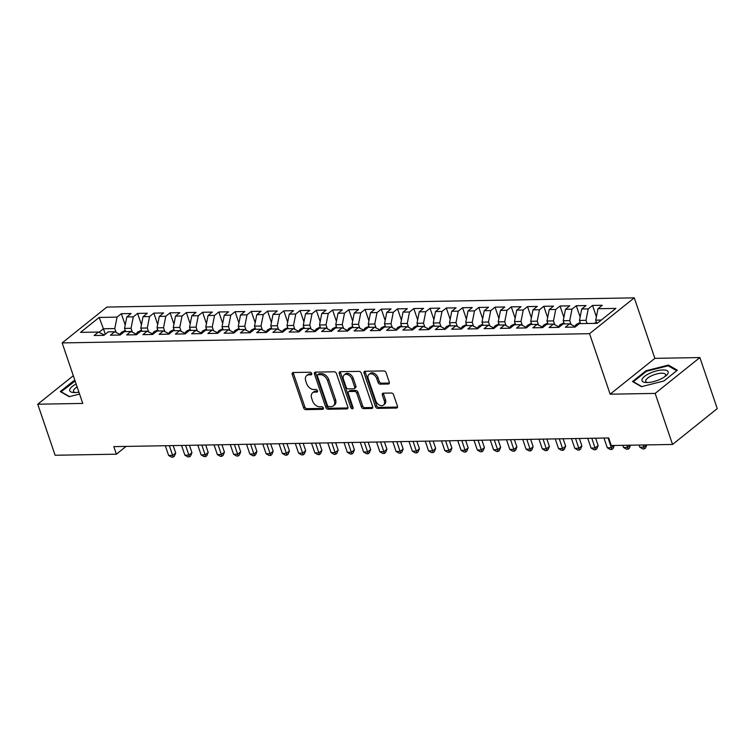<?xml version="1.0" encoding="UTF-8"?>
<svg xmlns="http://www.w3.org/2000/svg" width="755" height="755" viewBox="0 0 755 755"><rect width="100%" height="100%" fill="white"/><g stroke="black" fill="none" stroke-linecap="round" stroke-linejoin="round"><path stroke-width="1.13" d="M311.692 373.498A1.463 1 -128.7 0 0 310.126 372.215L293.185 372.517A2.086 1.425 -128.7 0 0 292.515 372.743A2.086 1.425 -128.7 0 0 292.223 374.395L303.595 407.804A2.086 1.425 -128.7 0 0 305.822 409.635L322.762 409.333A1.463 1 -128.7 0 0 321.885 406.737L319.686 406.775A6.672 4.568 -128.7 0 1 312.561 400.924L311.617 398.14A6.672 4.568 -128.7 0 1 312.542 392.845A6.672 4.568 -128.7 0 1 314.693 392.109L316.892 392.072A1.463 1 -128.7 0 0 316.005 389.476L313.816 389.514A6.672 4.568 -128.7 0 1 306.69 383.663L305.737 380.879A6.672 4.568 -128.7 0 1 306.672 375.584A6.672 4.568 -128.7 0 1 308.823 374.857L311.013 374.82A1.463 1 -128.7 0 0 311.692 373.498M388.306 384.012A2.086 1.425 -128.7 0 0 388.976 383.785A2.086 1.425 -128.7 0 0 389.269 382.124L386.079 372.753A2.086 1.425 -128.7 0 0 383.851 370.932L365.033 371.252A2.086 1.425 -128.7 0 0 364.363 371.488A2.086 1.425 -128.7 0 0 364.07 373.14L375.443 406.549A2.086 1.425 -128.7 0 0 377.67 408.37L396.488 408.049A2.086 1.425 -128.7 0 0 397.158 407.813A2.086 1.425 -128.7 0 0 397.451 406.162L393.591 394.837A2.086 1.425 -128.7 0 0 391.373 393.015L383.314 393.157A2.086 1.425 -128.7 0 0 382.643 393.383A2.086 1.425 -128.7 0 0 382.351 395.035L384.267 400.65A5.578 3.822 -128.7 0 1 383.483 405.076A5.578 3.822 -128.7 0 1 375.735 400.801L368.242 378.812A5.578 3.822 -128.7 0 1 369.016 374.386A5.578 3.822 -128.7 0 1 376.773 378.661L378.029 382.323A2.086 1.425 -128.7 0 0 380.246 384.153L388.306 384.012L389.344 383.172M655.161 393.412L699.876 357.559L654.868 358.351L610.153 394.195L655.161 393.412L672.545 444.459L611.286 445.525L608.709 437.966L113.807 446.63L116.383 454.189L126.085 446.413M610.153 394.195L589.561 333.691L62.155 342.921L106.87 307.068L634.266 297.848L589.561 333.691M73.32 375.697L37.75 404.208L82.757 403.425L62.155 342.921M37.75 404.208L55.124 455.256L116.383 454.189M336.475 373.621A2.086 1.425 -128.7 0 0 334.248 371.8L315.43 372.121A2.086 1.425 -128.7 0 0 314.76 372.357A2.086 1.425 -128.7 0 0 314.467 374.008L325.839 407.417A2.086 1.425 -128.7 0 0 328.066 409.238L346.885 408.908A2.086 1.425 -128.7 0 0 347.564 408.682A2.086 1.425 -128.7 0 0 347.847 407.03L336.475 373.621M340.231 371.686L359.05 371.366A2.086 1.425 -128.7 0 1 361.277 373.187L372.649 406.596A2.086 1.425 -128.7 0 1 372.357 408.247A2.086 1.425 -128.7 0 1 371.686 408.474L363.636 408.615A2.086 1.425 -128.7 0 1 361.409 406.794L356.794 393.242A2.086 1.425 -128.7 0 0 354.567 391.42L349.225 391.505A2.086 1.425 -128.7 0 0 348.555 391.741A2.086 1.425 -128.7 0 0 348.263 393.393L353.066 407.502A1.463 1 -128.7 0 1 350.83 407.54L339.269 373.574A2.086 1.425 -128.7 0 1 339.561 371.922A2.086 1.425 -128.7 0 1 340.231 371.686M125.207 325.037L121.338 313.693L117.053 317.128L99.179 317.44L80.568 332.36L98.443 332.049L94.158 335.494L103.907 335.324L108.192 331.879L114.694 331.766L110.4 335.201L120.149 335.031L124.443 331.596L130.936 331.483L126.651 334.918L136.4 334.748L140.685 331.313L147.187 331.2L142.893 334.635L152.642 334.465L156.936 331.03L163.439 330.916L159.145 334.352L168.894 334.182L173.188 330.747L179.681 330.633L175.396 334.069L185.145 333.899L189.429 330.454L195.932 330.341L191.638 333.786L201.387 333.616L205.681 330.171L212.174 330.058L207.889 333.502L217.638 333.332L221.923 329.888L228.425 329.775L224.131 333.219L233.88 333.049L238.174 329.605L244.677 329.491L240.383 332.927L250.132 332.757L254.426 329.322L260.919 329.208L256.634 332.644L266.383 332.474L270.668 329.038L277.17 328.925L272.876 332.36L282.625 332.191L286.919 328.755L293.412 328.642L289.127 332.077L298.876 331.907L303.161 328.472L309.663 328.359L305.379 331.794L315.118 331.624L319.412 328.18L325.915 328.066L321.621 331.511L331.37 331.341L335.664 327.897L342.157 327.783L337.872 331.228L347.621 331.058L351.905 327.613L358.408 327.5L354.114 330.945L363.863 330.775L368.157 327.33L374.65 327.217L370.365 330.662L380.114 330.482L384.399 327.047L390.901 326.934L386.617 330.369L396.366 330.199L400.65 326.764L407.153 326.651L402.859 330.086L412.607 329.916L416.902 326.481L423.395 326.368L419.11 329.803L428.859 329.633L433.143 326.198L439.646 326.084L435.352 329.52L445.101 329.35L449.395 325.915L455.897 325.792L451.603 329.237L461.352 329.067L465.637 325.622L472.139 325.509L467.855 328.954L477.604 328.784L481.888 325.339L488.391 325.226L484.097 328.67L493.845 328.5L498.14 325.056L504.633 324.943L500.348 328.387L510.097 328.208L514.381 324.773L520.884 324.659L516.59 328.095L526.339 327.925L530.633 324.49L537.135 324.376L532.841 327.812L542.59 327.642L546.884 324.206L553.377 324.093L549.093 327.528L558.842 327.359L563.126 323.923L569.629 323.81L565.335 327.245L575.083 327.075L579.378 323.64L597.252 323.319L615.853 308.399L597.988 308.719L595.723 320.158L596.809 323.329M121.338 313.693L131.087 313.523L126.802 316.958L133.305 316.845L131.04 328.283L132.37 332.2M141.449 324.754L137.589 313.41L133.305 316.845M137.589 313.41L147.338 313.231L143.054 316.675L149.547 316.562L147.291 328L148.622 331.907M157.701 324.471L153.841 313.117L149.547 316.562M153.841 313.117L163.59 312.947L159.296 316.392L165.798 316.279L163.533 327.717L164.873 331.624M173.952 324.188L170.083 312.834L165.798 316.279M170.083 312.834L179.832 312.664L175.547 316.109L182.04 315.996L179.784 327.434L181.115 331.341M190.194 323.904L186.334 312.551L182.04 315.996M186.334 312.551L196.083 312.381L191.789 315.826L198.291 315.713L196.036 327.151L197.366 331.058M206.445 323.621L202.585 312.268L198.291 315.713M202.585 312.268L212.325 312.098L208.04 315.533L214.543 315.42L212.278 326.858L213.608 330.775M222.687 323.329L218.827 311.985L214.543 315.42M218.827 311.985L228.576 311.815L224.292 315.25L230.785 315.137L228.529 326.575L229.86 330.492M238.939 323.046L235.079 311.702L230.785 315.137M235.079 311.702L244.828 311.532L240.534 314.967L247.036 314.854L244.771 326.292L246.111 330.209M255.19 322.762L251.321 311.419L247.036 314.854M251.321 311.419L261.07 311.249L256.785 314.684L263.278 314.571L261.022 326.009L262.353 329.926M271.432 322.479L267.572 311.135L263.278 314.571M267.572 311.135L277.321 310.966L273.027 314.401L279.529 314.288L277.274 325.726L278.604 329.633M287.683 322.196L283.823 310.843L279.529 314.288M283.823 310.843L293.572 310.673L289.278 314.118L295.781 314.005L293.516 325.443L294.846 329.35M303.935 321.913L300.065 310.56L295.781 314.005M300.065 310.56L309.814 310.39L305.53 313.835L312.023 313.721L309.767 325.16L311.098 329.067M320.177 321.63L316.317 310.277L312.023 313.721M316.317 310.277L326.066 310.107L321.772 313.551L328.274 313.438L326.009 324.877L327.349 328.784M336.428 321.347L332.559 309.994L328.274 313.438M332.559 309.994L342.308 309.824L338.023 313.259L344.516 313.146L342.26 324.584L343.591 328.5M352.67 321.054L348.81 309.71L344.516 313.146M348.81 309.71L358.559 309.541L354.265 312.976L360.767 312.863L358.512 324.301L359.842 328.217M368.921 320.771L365.061 309.427L360.767 312.863M365.061 309.427L374.81 309.257L370.516 312.693L377.019 312.579L374.754 324.018L376.084 327.934M385.173 320.488L381.303 309.144L377.019 312.579M381.303 309.144L391.052 308.974L386.768 312.41L393.261 312.296L391.005 323.735L392.336 327.651M401.415 320.205L397.555 308.861L393.261 312.296M397.555 308.861L407.304 308.691L403.01 312.126L409.512 312.013L407.256 323.451L408.587 327.359M417.666 319.922L413.797 308.568L409.512 312.013M413.797 308.568L423.546 308.399L419.261 311.843L425.763 311.73L423.498 323.168L424.829 327.075M433.908 319.639L430.048 308.285L425.763 311.73M430.048 308.285L439.797 308.115L435.503 311.56L442.005 311.447L439.75 322.885L441.08 326.792M450.159 319.356L446.299 308.002L442.005 311.447M446.299 308.002L456.048 307.832L451.754 311.277L458.257 311.164L455.992 322.602L457.322 326.509M466.411 319.072L462.541 307.719L458.257 311.164M462.541 307.719L472.29 307.549L468.006 310.994L474.499 310.871L472.243 322.309L473.574 326.226M482.653 318.789L478.793 307.436L474.499 310.871M478.793 307.436L488.542 307.266L484.248 310.701L490.75 310.588L488.494 322.026L489.825 325.943M498.904 318.497L495.035 307.153L490.75 310.588M495.035 307.153L504.784 306.983L500.499 310.418L507.001 310.305L504.736 321.743L506.067 325.66M515.146 318.214L511.286 306.87L507.001 310.305M511.286 306.87L521.035 306.7L516.75 310.135L523.243 310.022L520.988 321.46L522.318 325.377M531.397 317.93L527.537 306.587L523.243 310.022M527.537 306.587L537.286 306.417L532.992 309.852L539.495 309.739L537.23 321.177L538.57 325.094M547.649 317.647L543.779 306.303L539.495 309.739M543.779 306.303L553.528 306.124L549.244 309.569L555.737 309.456L553.481 320.894L554.812 324.801M563.891 317.364L560.031 306.011L555.737 309.456M560.031 306.011L569.78 305.841L565.486 309.286L571.988 309.173L569.732 320.611L571.063 324.518M580.142 317.081L576.282 305.728L571.988 309.173M576.282 305.728L586.022 305.558L581.737 309.003L588.239 308.889L585.974 320.328L587.06 323.499M596.384 316.798L592.524 305.445L588.239 308.889M592.524 305.445L602.273 305.275L597.988 308.719M569.629 323.81L575.508 326.736M601.32 320.054L595.723 320.158M553.377 324.093L559.266 327.019M585.974 320.328L579.481 320.441L580.557 323.612M581.737 309.003L579.481 320.441M537.135 324.376L543.015 327.302M569.732 320.611L563.23 320.724L564.315 323.895M565.486 309.286L563.23 320.724M520.884 324.659L526.763 327.585M553.481 320.894L546.979 321.007L548.064 324.188M549.244 309.569L546.979 321.007M504.633 324.943L510.522 327.868M537.23 321.177L530.737 321.29L531.813 324.471M532.992 309.852L530.737 321.29M488.391 325.226L494.27 328.161M520.988 321.46L514.485 321.573L515.571 324.754M516.75 310.135L514.485 321.573M472.139 325.509L478.028 328.444M504.736 321.743L498.243 321.857L499.319 325.037M500.499 310.418L498.243 321.857M455.897 325.792L461.777 328.727M488.494 322.026L481.992 322.14L483.077 325.32M484.248 310.701L481.992 322.14M439.646 326.084L445.525 329.01M472.243 322.309L465.741 322.432L466.826 325.603M468.006 310.994L465.741 322.432M423.395 326.368L429.284 329.293M455.992 322.602L449.499 322.715L450.575 325.886M451.754 311.277L449.499 322.715M407.153 326.651L413.032 329.576M439.75 322.885L433.247 322.998L434.333 326.169M435.503 311.56L433.247 322.998M390.901 326.934L396.79 329.859M423.498 323.168L417.005 323.282L418.081 326.462M419.261 311.843L417.005 323.282M374.65 327.217L380.539 330.143M407.256 323.451L400.754 323.565L401.839 326.745M403.01 312.126L400.754 323.565M358.408 327.5L364.287 330.435M391.005 323.735L384.503 323.848L385.588 327.028M386.768 312.41L384.503 323.848M342.157 327.783L348.046 330.718M374.754 324.018L368.261 324.131L369.337 327.311M370.516 312.693L368.261 324.131M325.915 328.066L331.794 331.001M358.512 324.301L352.009 324.414L353.095 327.594M354.265 312.976L352.009 324.414M309.663 328.359L315.543 331.285M342.26 324.584L335.758 324.697L336.843 327.878M338.023 313.259L335.758 324.697M293.412 328.642L299.301 331.568M326.009 324.877L319.516 324.99L320.592 328.161M321.772 313.551L319.516 324.99M277.17 328.925L283.05 331.851M309.767 325.16L303.265 325.273L304.35 328.444M305.53 313.835L303.265 325.273M260.919 329.208L266.808 332.134M293.516 325.443L287.023 325.556L288.099 328.736M289.278 314.118L287.023 325.556M244.677 329.491L250.556 332.417M277.274 325.726L270.771 325.839L271.857 329.02M273.027 314.401L270.771 325.839M228.425 329.775L234.305 332.7M261.022 326.009L254.52 326.122L255.605 329.303M256.785 314.684L254.52 326.122M212.174 330.058L218.063 332.993M244.771 326.292L238.278 326.405L239.354 329.586M240.534 314.967L238.278 326.405M195.932 330.341L201.811 333.276M228.529 326.575L222.027 326.689L223.112 329.869M224.292 315.25L222.027 326.689M179.681 330.633L185.57 333.559M212.278 326.858L205.785 326.972L206.861 330.152M208.04 315.533L205.785 326.972M163.439 330.916L169.318 333.842M196.036 327.151L189.533 327.264L190.619 330.435M191.789 315.826L189.533 327.264M147.187 331.2L153.067 334.125M179.784 327.434L173.282 327.547L174.367 330.718M175.547 316.109L173.282 327.547M130.936 331.483L136.825 334.408M163.533 327.717L157.04 327.83L158.116 331.011M159.296 316.392L157.04 327.83M114.694 331.766L120.573 334.691M147.291 328L140.789 328.114L141.874 331.294M143.054 316.675L140.789 328.114M98.443 332.049L104.332 334.975M131.04 328.283L124.547 328.397L125.623 331.577M126.802 316.958L124.547 328.397M672.545 444.459L717.25 408.606L699.876 357.559M654.868 358.351L634.266 297.848M105.275 334.22L103.416 328.765L98.99 332.323M117.053 317.128L114.798 328.567L116.128 332.483M114.798 328.567L103.416 328.765L99.179 317.44M74.943 380.463L73.745 380.765L60.277 391.562L69.224 396.686L79.568 394.072M645.987 370.752L632.52 381.549L641.467 386.673L663.881 381.001L677.348 370.205L668.401 365.08L645.987 370.752L646.214 371.432M311.768 373.857L310.031 373.885A6.672 4.568 -128.7 0 0 307.88 374.622L306.672 375.584M312.542 392.845L313.75 391.873A6.672 4.568 -128.7 0 1 315.901 391.147L317.638 391.118M293.327 372.508A2.086 1.425 -128.7 0 0 293.431 373.432L304.803 406.832A2.086 1.425 -128.7 0 0 307.03 408.663L323.517 408.37M315.571 372.121A2.086 1.425 -128.7 0 0 315.675 373.036L327.047 406.445A2.086 1.425 -128.7 0 0 329.274 408.276L347.951 407.945M318.072 374.688A1.463 1 -128.7 0 0 317.393 376.009L327.377 405.331A1.463 1 -128.7 0 0 328.935 406.615L331.247 406.567A6.672 4.568 -128.7 0 0 333.408 405.841A6.672 4.568 -128.7 0 0 334.333 400.546L327.51 380.501A6.672 4.568 -128.7 0 0 320.384 374.65L318.072 374.688L319.28 373.725A1.463 1 -128.7 0 0 318.808 373.885L317.6 374.848M333.408 405.841L334.616 404.869A6.672 4.568 -128.7 0 0 335.541 399.574L334.333 400.546M319.28 373.725L321.592 373.687A6.672 4.568 -128.7 0 1 328.718 379.529L335.541 399.574M372.753 407.511L364.844 407.653L363.636 408.615M348.555 391.741L349.763 390.769A2.086 1.425 -128.7 0 1 350.433 390.543L355.775 390.448A2.086 1.425 -128.7 0 1 358.002 392.279L362.617 405.822A2.086 1.425 -128.7 0 0 364.844 407.653M340.373 371.686A2.086 1.425 -128.7 0 0 340.477 372.602L352.038 406.567A1.463 1 -128.7 0 0 353.132 407.757M352.009 379.189A5.578 3.822 -128.7 0 0 344.252 374.905A5.578 3.822 -128.7 0 0 343.478 379.331L346.111 387.079A2.086 1.425 -128.7 0 0 348.338 388.91L353.68 388.816A2.086 1.425 -128.7 0 0 354.359 388.589A2.086 1.425 -128.7 0 0 354.642 386.938L352.009 379.189L353.217 378.217A5.578 3.822 -128.7 0 0 345.46 373.942L344.252 374.905M354.359 388.589L355.567 387.617A2.086 1.425 -128.7 0 0 355.85 385.965L354.642 386.938M353.217 378.217L355.85 385.965M369.016 374.386L370.233 373.414A5.578 3.822 -128.7 0 1 377.981 377.689L379.236 381.36A2.086 1.425 -128.7 0 0 381.454 383.181L389.372 383.049M383.483 405.076L384.691 404.104A5.578 3.822 -128.7 0 0 385.475 399.678L384.267 400.65M383.455 393.147A2.086 1.425 -128.7 0 0 383.559 394.072L385.475 399.678M365.175 371.252A2.086 1.425 -128.7 0 0 365.278 372.168L376.651 405.577A2.086 1.425 -128.7 0 0 378.878 407.407L397.555 407.077M73.971 381.445L73.745 380.765M668.77 366.175L668.401 365.08M125.254 330.473L121.498 332.304A5.634 3.624 89 0 0 120.092 334.456M165.307 445.724L168.61 455.444L172.678 455.378L175.698 452.953L173.188 445.582M175.698 452.953L174.405 456.162L173.197 457.124L169.365 445.658M173.197 457.124L171.574 457.152L168.61 455.444M141.496 330.19L137.74 332.021A5.634 3.624 89 0 0 136.334 334.172M181.549 445.441L184.862 455.161L188.92 455.086L191.949 452.67L189.439 445.299M191.949 452.67L190.656 455.869L189.448 456.841L185.617 445.365M189.448 456.841L187.825 456.869L184.862 455.161M157.748 329.907L153.992 331.738A5.634 3.624 89 0 0 152.585 333.889M197.801 445.157L201.113 454.878L205.171 454.803L208.191 452.387L205.681 445.016M208.191 452.387L206.908 455.586L205.7 456.558L201.859 445.082M205.7 456.558L204.067 456.586L201.113 454.878M76.142 383.993A13.807 4.709 -18.8 0 0 69.743 389.58A13.807 4.709 -18.8 0 0 73.603 392.534A13.807 4.709 -18.8 0 0 78.916 392.147M77.142 386.938A10.457 3.567 -18.8 0 0 73.509 390.495A10.457 3.567 -18.8 0 0 73.509 391.364A10.457 3.567 -18.8 0 0 75.236 392.562M69.554 396.601L61.108 391.769L75.141 381.058M668.137 372.951A13.807 4.709 -18.8 0 0 656.586 370.894A13.807 4.709 -18.8 0 0 641.986 379.567A13.807 4.709 -18.8 0 0 645.846 382.521A13.807 4.709 -18.8 0 0 666.184 375.603A13.807 4.709 -18.8 0 0 668.137 372.951M664.91 376.613A10.457 3.567 -18.8 0 0 665.542 375.48A10.457 3.567 -18.8 0 0 665.542 374.612A10.457 3.567 -18.8 0 0 655.651 374.235A10.457 3.567 -18.8 0 0 645.751 380.482A10.457 3.567 -18.8 0 0 645.751 381.35A10.457 3.567 -18.8 0 0 647.479 382.549M641.797 386.588L633.351 381.756L646.393 371.29L668.109 365.798L676.707 370.724M173.99 329.624L170.243 331.454A5.634 3.624 89 0 0 168.837 333.597M214.052 444.874L217.355 454.595L221.423 454.519L224.443 452.103L221.932 444.733M224.443 452.103L223.15 455.303L221.942 456.275L218.11 444.799M221.942 456.275L220.318 456.303L217.355 454.595M190.241 329.34L186.485 331.162A5.634 3.624 89 0 0 185.079 333.314M230.294 444.591L233.606 454.312L237.665 454.236L240.685 451.811L238.184 444.45M240.685 451.811L239.401 455.02L238.193 455.992L234.361 444.516M238.193 455.992L236.57 456.02L233.606 454.312M206.493 329.057L202.736 330.879A5.634 3.624 89 0 0 201.33 333.03M246.545 444.299L249.848 454.019L253.916 453.953L256.936 451.528L254.426 444.166M256.936 451.528L255.652 454.736L254.435 455.709L250.603 444.233M254.435 455.709L252.812 455.737L249.848 454.019M222.734 328.774L218.988 330.596A5.634 3.624 89 0 0 217.582 332.747M262.787 444.016L266.1 453.736L270.167 453.67L273.187 451.245L270.677 443.883M273.187 451.245L271.894 454.453L270.686 455.425L266.855 443.949M270.686 455.425L269.063 455.454L266.1 453.736M238.986 328.491L235.23 330.312A5.634 3.624 89 0 0 233.823 332.464M279.039 443.732L282.351 453.453L286.409 453.387L289.429 450.961L286.928 443.6M289.429 450.961L288.146 454.17L286.938 455.133L283.097 443.666M286.938 455.133L285.315 455.161L282.351 453.453M255.228 328.198L251.481 330.029A5.634 3.624 89 0 0 250.075 332.181M295.29 443.449L298.593 453.17L302.661 453.104L305.681 450.678L303.17 443.308M305.681 450.678L304.388 453.887L303.18 454.85L299.348 443.383M303.18 454.85L301.556 454.878L298.593 453.17M271.479 327.915L267.723 329.746A5.634 3.624 89 0 0 266.317 331.898M311.532 443.166L314.844 452.887L318.903 452.811L321.923 450.395L319.422 443.025M321.923 450.395L320.639 453.604L319.431 454.567L315.599 443.091M319.431 454.567L317.808 454.595L314.844 452.887M287.731 327.632L283.974 329.463A5.634 3.624 89 0 0 282.568 331.615M327.783 442.883L331.096 452.604L335.154 452.528L338.174 450.112L335.664 442.741M338.174 450.112L336.89 453.311L335.682 454.284L331.841 442.808M335.682 454.284L334.05 454.312L331.096 452.604M303.972 327.349L300.226 329.18A5.634 3.624 89 0 0 298.82 331.322M344.025 442.6L347.338 452.32L351.405 452.245L354.425 449.829L351.915 442.458M354.425 449.829L353.132 453.028L351.924 454L348.093 442.524M351.924 454L350.301 454.029L347.338 452.32M320.224 327.066L316.468 328.887A5.634 3.624 89 0 0 315.061 331.039M360.277 442.317L363.589 452.037L367.647 451.962L370.667 449.536L368.166 442.175M370.667 449.536L369.384 452.745L368.176 453.717L364.344 442.241M368.176 453.717L366.552 453.746L363.589 452.037M336.466 326.783L332.719 328.604A5.634 3.624 89 0 0 331.313 330.756M376.528 442.024L379.831 451.754L383.899 451.679L386.919 449.253L384.408 441.892M386.919 449.253L385.626 452.462L384.418 453.434L380.586 441.958M384.418 453.434L382.794 453.462L379.831 451.754M352.717 326.5L348.961 328.321A5.634 3.624 89 0 0 347.555 330.473M392.77 441.741L396.082 451.462L400.141 451.396L403.161 448.97L400.66 441.609M403.161 448.97L401.877 452.179L400.669 453.151L396.837 441.675M400.669 453.151L399.046 453.179L396.082 451.462M368.968 326.217L365.212 328.038A5.634 3.624 89 0 0 363.806 330.19M409.021 441.458L412.334 451.179L416.392 451.113L419.412 448.687L416.902 441.326M419.412 448.687L418.128 451.896L416.92 452.858L413.079 441.392M416.92 452.858L415.288 452.887L412.334 451.179M385.21 325.924L381.464 327.755A5.634 3.624 89 0 0 380.058 329.907M425.273 441.175L428.576 450.895L432.643 450.829L435.663 448.404L433.153 441.043M435.663 448.404L434.37 451.613L433.162 452.575L429.331 441.109M433.162 452.575L431.539 452.604L428.576 450.895M401.462 325.641L397.706 327.472A5.634 3.624 89 0 0 396.3 329.624M441.515 440.892L444.827 450.612L448.885 450.546L451.905 448.121L449.404 440.75M451.905 448.121L450.622 451.33L449.414 452.292L445.582 440.816M449.414 452.292L447.791 452.32L444.827 450.612M417.713 325.358L413.957 327.189A5.634 3.624 89 0 0 412.551 329.34M457.766 440.609L461.069 450.329L465.137 450.254L468.157 447.838L465.646 440.467M468.157 447.838L466.864 451.037L465.656 452.009L461.824 440.533M465.656 452.009L464.032 452.037L461.069 450.329M433.955 325.075L430.199 326.906A5.634 3.624 89 0 0 428.793 329.048M474.008 440.325L477.32 450.046L481.379 449.971L484.408 447.555L481.898 440.184M484.408 447.555L483.115 450.754L481.907 451.726L478.075 440.25M481.907 451.726L480.284 451.754L477.32 450.046M450.207 324.792L446.45 326.622A5.634 3.624 89 0 0 445.044 328.765M490.259 440.042L493.572 449.763L497.63 449.687L500.65 447.262L498.14 439.901M500.65 447.262L499.366 450.471L498.158 451.443L494.317 439.967M498.158 451.443L496.526 451.471L493.572 449.763M466.448 324.508L462.702 326.33A5.634 3.624 89 0 0 461.296 328.482M506.511 439.759L509.814 449.48L513.881 449.404L516.901 446.979L514.391 439.618M516.901 446.979L515.608 450.188L514.4 451.16L510.569 439.684M514.4 451.16L512.777 451.188L509.814 449.48M482.7 324.225L478.944 326.047A5.634 3.624 89 0 0 477.537 328.198M522.753 439.467L526.065 449.187L530.123 449.121L533.143 446.696L530.642 439.334M533.143 446.696L531.86 449.905L530.652 450.877L526.82 439.401M530.652 450.877L529.028 450.905L526.065 449.187M498.951 323.942L495.195 325.764A5.634 3.624 89 0 0 493.789 327.915M539.004 439.183L542.307 448.904L546.375 448.838L549.395 446.413L546.884 439.051M549.395 446.413L548.102 449.621L546.894 450.584L543.062 439.117M546.894 450.584L545.27 450.622L542.307 448.904M515.193 323.65L511.437 325.481A5.634 3.624 89 0 0 510.031 327.632M555.246 438.9L558.558 448.621L562.617 448.555L565.646 446.13L563.136 438.768M565.646 446.13L564.353 449.338L563.145 450.301L559.313 438.834M563.145 450.301L561.522 450.329L558.558 448.621M531.444 323.366L527.688 325.197A5.634 3.624 89 0 0 526.282 327.349M571.497 438.617L574.81 448.338L578.868 448.272L581.888 445.846L579.378 438.476M581.888 445.846L580.604 449.055L579.396 450.018L575.555 438.551M579.396 450.018L577.764 450.046L574.81 448.338M547.686 323.083L543.94 324.914A5.634 3.624 89 0 0 542.534 327.066M587.749 438.334L591.052 448.055L595.119 447.979L598.139 445.563L595.629 438.193M598.139 445.563L596.846 448.763L595.638 449.735L591.807 438.259M595.638 449.735L594.015 449.763L591.052 448.055M563.938 322.8L560.182 324.631A5.634 3.624 89 0 0 558.776 326.783M603.991 438.051L607.303 447.772L611.361 447.696L608.058 437.975M614.306 445.478L613.098 448.479L611.89 449.452L610.266 449.48L607.303 447.772M611.89 449.452L611.361 447.696L614.136 445.478M580.189 322.517L576.433 324.348A5.634 3.624 89 0 0 575.027 326.49M622.818 445.327L623.545 447.488L627.613 447.413L626.876 445.261M630.548 445.195L629.349 448.196L628.132 449.168L626.508 449.197L623.545 447.488M628.132 449.168L627.613 447.413L630.378 445.195M596.431 322.234L594.081 323.376M639.06 445.044L639.796 447.205L643.864 447.13L643.128 444.969M646.799 444.912L645.591 447.913L644.383 448.885L642.76 448.914L639.796 447.205M644.383 448.885L643.864 447.13L646.629 444.912M310.031 373.885L308.823 374.857M317.619 391.486L316.892 392.072M315.901 391.147L314.693 392.109M323.499 408.748L322.762 409.333M307.03 408.663L305.822 409.635M304.803 406.832L303.595 407.804M293.431 373.432L292.223 374.395M311.739 374.235L311.013 374.82M347.932 408.077L346.885 408.908M329.274 408.276L328.066 409.238M327.047 406.445L325.839 407.417M315.675 373.036L314.467 374.008M328.718 379.529L327.51 380.501M321.592 373.687L320.384 374.65M372.725 407.643L371.686 408.474M362.617 405.822L361.409 406.794M358.002 392.279L356.794 393.242M355.775 390.448L354.567 391.42M350.433 390.543L349.225 391.505M352.038 406.567L350.83 407.54M340.477 372.602L339.269 373.574M381.454 383.181L380.246 384.153M379.236 381.36L378.029 382.323M377.981 377.689L376.773 378.661M383.559 394.072L382.351 395.035M397.526 407.209L396.488 408.049M378.878 407.407L377.67 408.37M376.651 405.577L375.443 406.549M365.278 372.168L364.07 373.14M123.669 332.219L121.602 332.257M139.911 331.936L137.844 331.974M156.162 331.653L154.095 331.681M172.404 331.36L170.337 331.398M188.656 331.077L186.589 331.115M204.907 330.794L202.84 330.832M221.149 330.511L219.082 330.548M237.4 330.228L235.334 330.265M253.642 329.944L251.575 329.982M269.894 329.661L267.827 329.699M286.145 329.378L284.078 329.406M302.387 329.086L300.32 329.123M318.638 328.802L316.572 328.84M334.88 328.519L332.813 328.557M351.132 328.236L349.065 328.274M367.383 327.953L365.316 327.991M383.625 327.67L381.558 327.708M399.876 327.387L397.809 327.425M416.128 327.104L414.061 327.132M432.37 326.821L430.303 326.849M448.621 326.528L446.554 326.566M464.863 326.245L462.796 326.283M481.114 325.962L479.048 326M497.366 325.679L495.299 325.716M513.608 325.396L511.541 325.433M529.859 325.112L527.792 325.15M546.101 324.829L544.034 324.858M562.352 324.546L560.285 324.575M578.604 324.254L576.537 324.291"/></g></svg>
